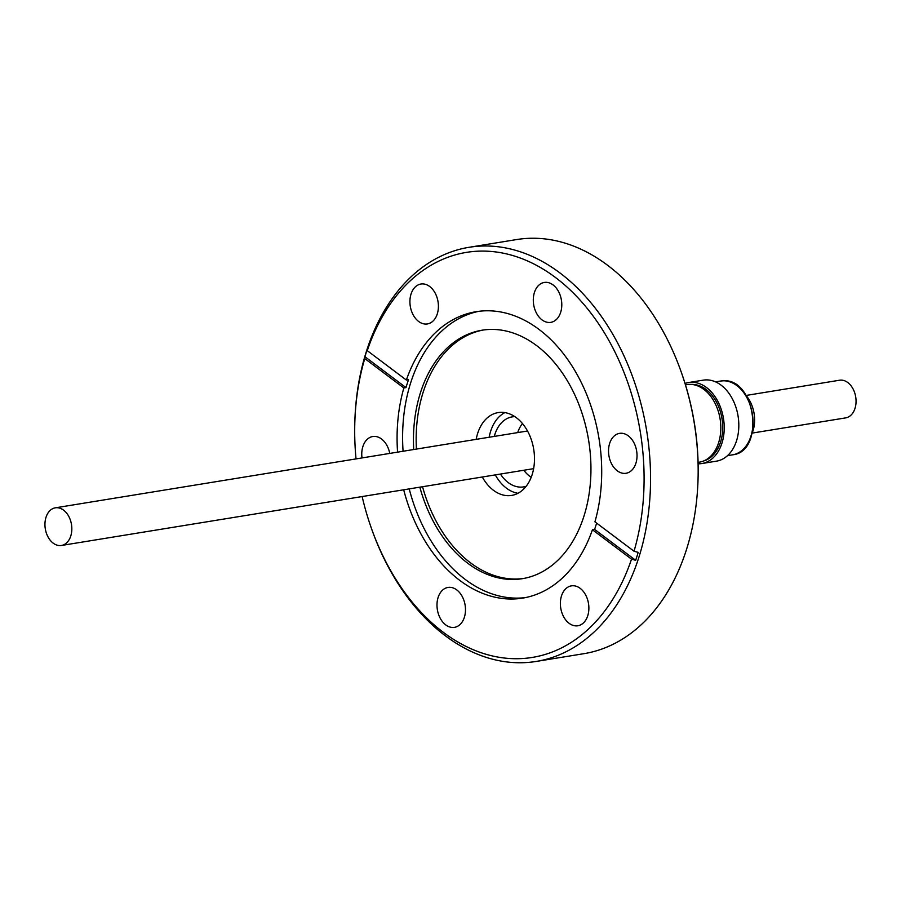 <?xml version="1.0" encoding="UTF-8"?>
<svg xmlns="http://www.w3.org/2000/svg" width="901" height="901" viewBox="0 0 901 901"><rect width="100%" height="100%" fill="white"/><g stroke="black" fill="none" stroke-linecap="round" stroke-linejoin="round"><path stroke-width="1.35" d="M71.731 526.477A19.067 13.267 80.8 0 1 61.459 545.465A19.067 13.267 80.8 0 1 45.05 526.815A19.067 13.267 80.8 0 1 55.333 507.826A19.067 13.267 80.8 0 1 71.731 526.477M523.83 470.243A32.042 22.288 -99.2 0 0 531.207 477.293M494.289 436.411A35.466 24.676 80.8 0 1 512.196 416.881A35.466 24.676 80.8 0 1 514.854 416.656M489.164 437.244A41.953 29.192 80.8 0 1 504.83 412.602M476.19 439.35A41.953 29.192 80.8 0 1 498.174 412.59A41.953 29.192 80.8 0 1 534.259 453.631A41.953 29.192 80.8 0 1 511.644 495.415A41.953 29.192 80.8 0 1 482.305 477.001M752.2 433.088L845.667 417.884A19.067 13.267 -99.2 0 0 855.95 398.884A19.067 13.267 -99.2 0 0 839.541 380.233L746.073 395.449M752.267 432.795A28.607 19.901 -99.2 0 0 754.452 416.397A28.607 19.901 -99.2 0 0 746.242 395.708M701.879 463.531L716.475 461.154A41.041 28.55 -99.2 0 0 738.595 420.283A41.041 28.55 -99.2 0 0 703.298 380.143L688.691 382.52A41.041 28.55 80.8 0 1 723.999 422.659A41.041 28.55 80.8 0 1 701.879 463.531A41.041 28.55 80.8 0 1 698.117 463.79M703.681 460.952A38.901 27.064 -99.2 0 0 722.501 422.682A38.901 27.064 -99.2 0 0 691.225 384.4M698.084 462.371L699.424 462.157A39.284 27.334 -99.2 0 0 720.609 423.031A39.284 27.334 -99.2 0 0 686.81 384.603L685.458 384.828M561.683 302.218A20.216 14.067 -99.2 0 0 544.294 282.452A20.216 14.067 -99.2 0 0 533.403 302.578A20.216 14.067 -99.2 0 0 550.793 322.355A20.216 14.067 -99.2 0 0 561.683 302.218M438.303 303.806A20.216 14.067 -99.2 0 0 420.913 284.029A20.216 14.067 -99.2 0 0 410.023 304.166A20.216 14.067 -99.2 0 0 427.412 323.932A20.216 14.067 -99.2 0 0 438.303 303.806M389.75 453.417A20.216 14.067 -99.2 0 0 372.766 436.523A20.216 14.067 -99.2 0 0 361.864 456.661A20.216 14.067 -99.2 0 0 362.011 457.933M465.378 607.218A20.216 14.067 -99.2 0 0 447.988 587.441A20.216 14.067 -99.2 0 0 437.098 607.578A20.216 14.067 -99.2 0 0 454.487 627.355A20.216 14.067 -99.2 0 0 465.378 607.218M588.77 605.641A20.216 14.067 -99.2 0 0 571.38 585.864A20.216 14.067 -99.2 0 0 560.478 606.001A20.216 14.067 -99.2 0 0 577.868 625.767A20.216 14.067 -99.2 0 0 588.77 605.641M636.917 453.135A20.216 14.067 -99.2 0 0 619.528 433.37A20.216 14.067 -99.2 0 0 608.637 453.496A20.216 14.067 -99.2 0 0 626.026 473.273A20.216 14.067 -99.2 0 0 636.917 453.135M362.157 496.552A205.191 142.752 -99.2 0 0 371.133 527.535L371.516 528.628A209.775 145.939 -99.2 0 0 536.32 661.424L583.916 653.675A209.775 145.939 -99.2 0 0 698.129 475.491A209.775 145.939 -99.2 0 0 696.991 444.745A209.775 145.939 -99.2 0 0 681.347 372.372A209.775 145.939 -99.2 0 0 516.543 239.576L468.948 247.325A209.775 145.939 -99.2 0 0 354.746 425.509L354.724 426.669A205.191 142.752 -99.2 0 0 355.839 456.739A205.191 142.752 -99.2 0 0 356.041 458.902M536.32 661.424A209.775 145.939 -99.2 0 0 649.396 452.493A209.775 145.939 -99.2 0 0 468.948 247.325M698.129 475.491L698.14 474.331A205.191 142.752 -99.2 0 0 697.036 444.261A205.191 142.752 -99.2 0 0 681.73 373.465L681.347 372.372M419.832 487.159A125.858 87.566 -99.2 0 0 522.411 578.667A125.858 87.566 -99.2 0 0 590.256 453.316A125.858 87.566 -99.2 0 0 481.99 330.216A125.858 87.566 -99.2 0 0 413.717 449.52M483.353 330.003A125.858 87.566 -99.2 0 0 416.42 449.081M409.212 488.894A145.084 100.935 -99.2 0 0 525.441 597.6M371.133 527.535A205.191 142.752 -99.2 0 0 503.839 657.967A205.191 142.752 -99.2 0 0 631.522 559.149L635.678 560.287A208.244 144.881 -99.2 0 0 638.178 552.369L634.022 551.232A205.191 142.752 -99.2 0 0 642.954 453.057A205.191 142.752 -99.2 0 0 520.575 258.136A205.191 142.752 -99.2 0 0 367.259 350.647L367.439 348.811A208.244 144.881 -99.2 0 0 364.939 356.717L364.759 358.564L403.851 387.959A145.084 100.935 -99.2 0 0 397.566 452.144M403.851 387.959L406.013 387.61A145.084 100.935 80.8 0 1 408.513 379.693L406.351 380.042L367.259 350.647M634.022 551.232L594.93 521.837A145.084 100.935 -99.2 0 0 600.899 453.597A145.084 100.935 -99.2 0 0 476.088 311.701A145.084 100.935 -99.2 0 0 406.351 380.042M478.859 311.307A145.084 100.935 -99.2 0 0 403.085 451.243M364.759 358.564A205.191 142.752 -99.2 0 0 354.724 426.669M403.693 489.795A145.084 100.935 -99.2 0 0 522.693 598.106A145.084 100.935 -99.2 0 0 592.43 529.754L631.522 559.149M596.62 523.109A145.084 100.935 80.8 0 1 594.592 529.405L592.43 529.754M422.546 486.72A125.858 87.566 -99.2 0 0 523.763 578.442M364.939 356.717L406.013 387.61M594.592 529.405L635.678 560.287M685.053 383.477A41.041 28.55 80.8 0 1 688.691 382.52M522.467 423.571A32.042 22.288 -99.2 0 0 517.703 432.604M526.184 486.27A35.466 24.676 80.8 0 1 523.582 486.9A35.466 24.676 80.8 0 1 500.415 474.05M517.962 493.286A41.953 29.192 80.8 0 1 495.291 474.883M720.654 381.033L723.458 380.785C755.826 378.206 765.084 451.705 732.659 454.814A37.38 26.005 -99.2 0 0 752.797 417.591A37.38 26.005 -99.2 0 0 723.334 380.796A37.38 26.005 -99.2 0 0 720.654 381.033L715.518 381.866M533.629 468.655L61.459 545.465M727.524 455.658L732.659 454.814M527.502 431.005L55.333 507.826"/></g></svg>
